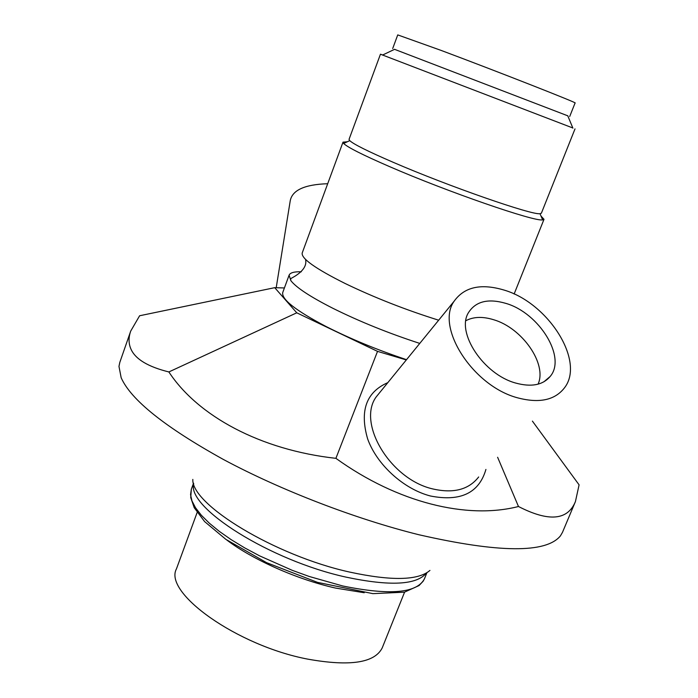 <?xml version="1.0" encoding="UTF-8"?>
<svg xmlns="http://www.w3.org/2000/svg" width="698" height="698" viewBox="0 0 698 698"><rect width="100%" height="100%" fill="white"/><g stroke="black" fill="none" stroke-linecap="round" stroke-linejoin="round"><path stroke-width="1.05" d="M538.071 384.17C547.345 363.859 522.095 327.92 493.599 319.71C482.684 316.369 473.445 316.691 465.88 320.705M347.351 141.755L343.006 142.148L302.217 252.938C301.021 258.4 315.304 268.573 345.056 283.458C374.521 297.653 405.721 309.903 438.658 320.199M419.768 343.407C388.542 333.251 359.618 321.56 332.981 308.341C310.296 296.816 296.249 287.576 290.839 280.64L289.103 275.178C290.132 272.709 294.19 271.574 301.292 271.775M343.006 142.148L343.66 143.491C347.613 147.322 362.742 154.956 389.039 166.386C447.156 191.697 535.104 222.051 542.616 219.861L544.004 219.303L541.037 216.101M575.012 128.894L541.378 213.195L540.016 213.684C532.653 215.481 448.84 186.383 393.323 162.355C368.169 151.492 353.642 144.25 349.724 140.638L349.044 139.364L380.454 54.208L572.831 127.978M382.687 54.985L380.454 54.208M567.788 115.824L394.562 49.331M569.708 116.496L575.082 102.972C579.323 103.653 498.023 71.702 441.005 50.369L397.738 34.9L392.695 48.546M406.524 359.662C377.33 349.942 350.544 338.905 326.149 326.551C295.586 310.505 281.128 299.119 282.777 292.401L289.103 275.178M404.587 592.14L382.234 647.857C374.765 662.908 349.951 666.669 307.792 659.139C236.936 645.702 163.271 592.681 176.454 568.87L197.133 512.506M130.718 331.07L119.803 362.41L118.974 366.406L121.164 377.731C130.936 399.867 165.007 427.115 223.395 459.467C280.648 490.188 355.579 519.042 418.905 534.747C499.026 553.008 546.202 553.383 560.433 535.863L562.483 532.338L575.449 501.513C567.771 520.403 548.776 522.069 518.474 506.504C467.102 519.678 397.616 502.804 335.904 458.333C260.337 449.966 197.778 415.999 168.864 371.947C148.185 366.816 135.587 359.278 131.067 349.349C128.519 343.739 128.406 337.649 130.718 331.07L139.617 315.758L274.724 287.672L296.763 312.809L377.522 351.373L335.904 458.333M532.4 421.112L579.087 484.848L575.449 501.513M504.34 290.15C548.043 302.976 585.142 360.779 564.708 387.538C555.128 400.146 539.423 403.575 517.602 397.825C472.834 386.125 435.212 326.952 454.215 301.108C464.475 286.843 481.184 283.196 504.34 290.15M518.474 506.504L497.613 457.269M377.522 351.373L406.306 359.932M276.207 287.716L290.237 200.771C292.235 190.144 304.721 184.464 327.694 183.722M505.971 303.412C539.179 312.983 566.776 357.455 550.12 376.519C542.756 385.113 531.309 387.294 515.778 383.08C483.557 374.486 455.881 332.414 468.463 312.652C475.704 301.3 488.207 298.221 505.971 303.412M296.763 312.809L168.864 371.947M284.409 287.969L274.724 287.672M364.234 592.742L335.572 588.074C297.313 579.549 252.589 559.683 226.719 539.955M342.735 585.971L309.249 576.487L292.235 570.318L259.586 555.852L244.684 547.878L231.16 539.65L219.285 531.353L209.295 523.16L201.338 515.246L195.536 507.778L191.941 500.876L190.554 494.655L191.331 489.228L190.737 497.595L194.227 507.716L204.601 521.572L225.855 539.353L266.557 562.649L317.538 582.376L372.906 593.649L404.439 592.183L419.053 585.552L423.163 581.207L424.48 578.729C417.16 593.178 389.912 595.595 342.735 585.971M426.417 573.023C416.776 585.02 390.034 586.39 346.191 577.159C269.899 560.546 186.506 507.333 193.695 483.688M429.942 570.423C418.198 580.527 391.465 581.085 349.724 572.09C274.82 555.608 191.173 504.384 192.823 479.404M478.662 476.97C468.777 489.682 453.464 493.669 432.743 488.923C390.269 479.308 356.818 423.11 376.222 396.874L380.89 391.142M387.809 382.644C366.241 392.075 359.514 410.825 367.637 438.894C376.815 464.667 403.653 489.124 430.526 496.016C460.601 501.871 479.072 493.006 485.921 469.431M305.523 259.377C308.036 269.576 294.556 276.565 290.604 278.676L290.839 280.64M349.724 140.638L343.66 143.491M540.016 213.684L542.616 219.861M514.129 294.024L544.004 219.303M394.728 49.253L382.521 55.072M567.718 115.659L572.901 128.153M193.538 483.173L191.331 489.228M426.888 572.744L424.48 578.729M454.215 301.108L381.283 390.671M543.864 381.823L550.12 376.519"/></g></svg>
